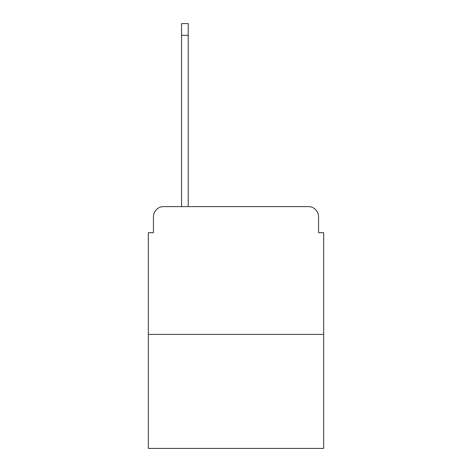 <?xml version="1.0" encoding="UTF-8"?>
<svg xmlns="http://www.w3.org/2000/svg" width="472" height="472" viewBox="0 0 472 472"><rect width="100%" height="100%" fill="white"/><g stroke="black" fill="none" stroke-linecap="round" stroke-linejoin="round"><path stroke-width="0.71" d="M153.441 216.831L153.441 232.678L153.441 216.831A10.225 10.225 0 0 1 163.666 206.606L181.561 206.606L181.561 23.6L188.204 23.6L188.204 206.606L196.128 206.606M323.668 334.406L148.332 334.406L148.332 448.4L323.668 448.4L323.668 232.678L318.559 232.678L318.559 216.831A10.225 10.225 0 0 0 308.334 206.606L163.666 206.606M148.332 334.406L148.332 232.678L153.441 232.678M275.872 206.606L308.334 206.606M318.559 232.678L318.559 216.831M181.561 35.359L188.204 35.359"/></g></svg>
